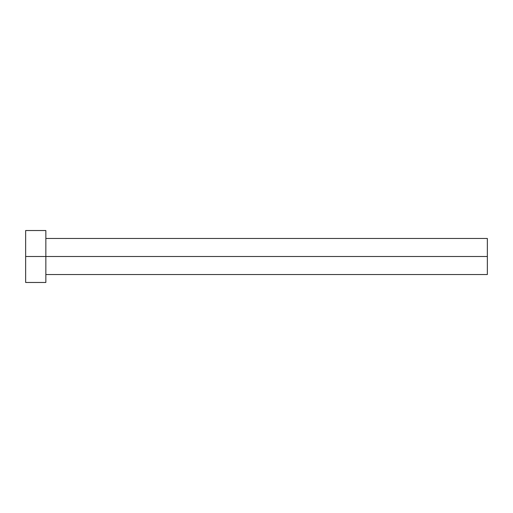 <?xml version="1.0" encoding="UTF-8"?>
<svg xmlns="http://www.w3.org/2000/svg" width="513" height="513" viewBox="0 0 513 513"><rect width="100%" height="100%" fill="white"/><g stroke="black" fill="none" stroke-linecap="round" stroke-linejoin="round"><path stroke-width="0.77" d="M25.65 282.471L25.65 230.529L25.65 256.5L487.35 256.5L487.35 274.532L487.35 256.5L25.65 256.5L25.65 282.471L45.849 282.471L45.849 230.529L45.849 282.471M487.35 256.5L487.35 238.468L487.35 256.5M45.849 274.532L487.35 274.532M25.65 230.529L45.849 230.529M45.849 238.468L487.35 238.468"/></g></svg>
